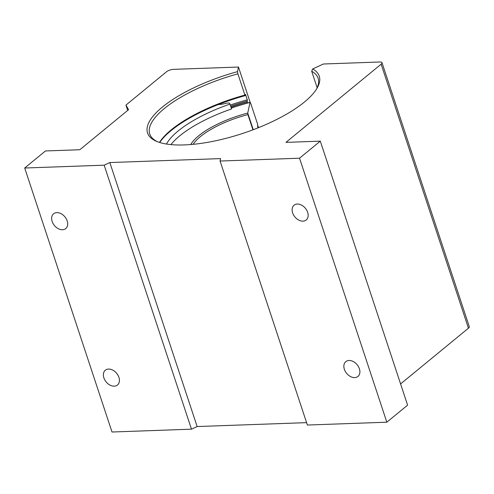 <?xml version="1.0" encoding="UTF-8"?>
<svg xmlns="http://www.w3.org/2000/svg" width="494" height="494" viewBox="0 0 494 494"><rect width="100%" height="100%" fill="white"/><g stroke="black" fill="none" stroke-linecap="round" stroke-linejoin="round"><path stroke-width="0.74" d="M108.569 369.067A9.565 6.799 50.6 0 1 117.986 375.255A9.565 6.799 50.6 0 1 117.473 385.011A9.565 6.799 50.6 0 1 114.231 386.172A9.565 6.799 50.6 0 1 104.814 379.985A9.565 6.799 50.6 0 1 105.327 370.228A9.565 6.799 50.6 0 1 108.569 369.067M56.835 212.624A9.565 6.799 50.6 0 1 66.252 218.811A9.565 6.799 50.6 0 1 65.733 228.568A9.565 6.799 50.6 0 1 62.491 229.735A9.565 6.799 50.6 0 1 53.074 223.541A9.565 6.799 50.6 0 1 53.593 213.785A9.565 6.799 50.6 0 1 56.835 212.624M297.314 204.047A9.565 6.799 50.6 0 1 306.731 210.234A9.565 6.799 50.6 0 1 306.212 219.991A9.565 6.799 50.6 0 1 302.97 221.151A9.565 6.799 50.6 0 1 293.553 214.964A9.565 6.799 50.6 0 1 294.072 205.208A9.565 6.799 50.6 0 1 297.314 204.047M349.048 360.484A9.565 6.799 50.6 0 1 358.465 366.678A9.565 6.799 50.6 0 1 357.952 376.434A9.565 6.799 50.6 0 1 354.711 377.595A9.565 6.799 50.6 0 1 345.294 371.408A9.565 6.799 50.6 0 1 345.806 361.651A9.565 6.799 50.6 0 1 349.048 360.484M159.469 142.414A88.679 29.745 161.7 0 1 171.264 129.823A88.679 29.745 161.7 0 1 244.913 95.076L245.215 95.632A89.291 29.955 -18.3 0 0 171.041 130.626A89.291 29.955 -18.3 0 0 159.698 142.488M304.446 102.023A90.427 30.332 161.7 0 1 156.561 141.346A90.427 30.332 161.7 0 1 162.353 107.093A90.427 30.332 161.7 0 1 237.515 71.642L238.472 67.036L173.394 69.358A5.249 1.76 -18.3 0 0 166.416 71.846L125.933 105.105L128.576 109.68L79.824 149.731L45.467 150.954L24.7 168.016L104.166 165.181L109.835 162.551L220.577 158.599L220.071 161.044L299.531 158.21L320.303 141.148L285.946 142.377L381.133 64.183A5.249 1.76 -18.3 0 0 381.992 62.682A5.249 1.76 -18.3 0 0 379.861 61.991L323.366 64.004L312.683 68.962A90.427 30.332 161.7 0 1 317.018 88.278A90.427 30.332 161.7 0 1 304.446 102.023M244.913 95.076L237.892 73.859A88.679 29.745 -18.3 0 0 164.249 108.606A88.679 29.745 -18.3 0 0 149.725 133.967A88.679 29.745 -18.3 0 0 157.592 141.759M316.438 89.229A88.679 29.745 -18.3 0 0 318.111 78.274A88.679 29.745 -18.3 0 0 311.689 71.229L312.683 68.962M247.506 102.931L247.241 102.116A88.679 29.745 -18.3 0 0 230.988 107.124M238.472 67.036L250.125 102.258M257.782 125.408L258.523 127.656M400.591 383.918L468.442 328.183L381.133 64.183M381.992 62.682L469.3 326.682A5.249 1.76 161.7 0 1 468.442 328.183M320.303 141.148L407.606 405.148L386.839 422.203L299.531 158.21M220.071 161.044L307.379 425.038L386.839 422.203M24.7 168.016L112.008 432.009L191.474 429.175L197.143 426.544L306.583 422.642M125.933 105.105L127.687 110.409M109.835 162.551L197.143 426.544M104.166 165.181L191.474 429.175M311.689 71.229L317.16 87.765M237.515 71.642L237.892 73.859M230.297 105.031A92.792 31.128 161.7 0 1 247.303 99.807L247.241 102.116M230.667 106.148A89.291 29.955 161.7 0 1 247.025 101.109M247.303 99.807L245.487 94.329L245.215 95.632M231.303 108.069A85.098 28.547 161.7 0 1 249.945 102.443L250.538 102.832L257.535 123.975L257.868 127.915M198.712 135.77A56.625 18.994 -18.3 0 0 190.74 144.538A56.625 18.994 -18.3 0 1 198.718 135.788A56.625 18.994 -18.3 0 1 247.741 113.07A56.625 18.994 -18.3 0 0 198.712 135.77M193.129 144.328A54.902 18.42 161.7 0 1 200.366 136.634A54.902 18.42 161.7 0 1 247.902 114.608L247.741 113.07L253.243 129.712L247.735 113.052L250.063 102.252L231.254 107.927M247.902 114.608L252.934 129.823M170.924 144.6A80.547 27.022 161.7 0 1 179.723 135.856A80.547 27.022 161.7 0 1 231.587 108.933L229.729 103.536A4.372 1.47 -18.3 0 0 225.888 103.345A15.74 5.28 -18.3 0 1 218.292 104.555M166.472 144.038A80.547 27.022 161.7 0 1 178.118 131.003A80.547 27.022 161.7 0 1 229.982 104.086"/></g></svg>
